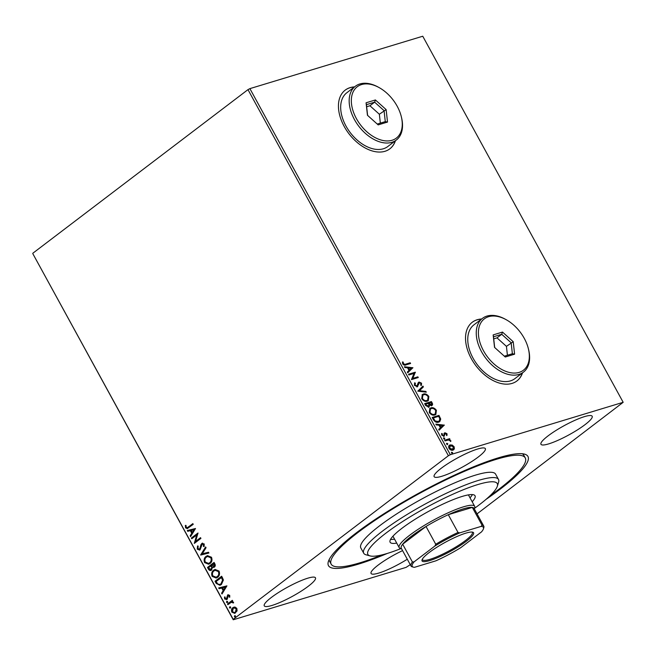 <?xml version="1.0" encoding="UTF-8"?>
<svg xmlns="http://www.w3.org/2000/svg" width="656" height="656" viewBox="0 0 656 656"><rect width="100%" height="100%" fill="white"/><g stroke="black" fill="none" stroke-linecap="round" stroke-linejoin="round"><path stroke-width="0.98" d="M387.294 553.443A113.709 20.18 -28.7 0 1 358.373 564.152A113.709 20.18 -28.7 0 1 328.361 561.561A113.709 20.18 -28.7 0 1 393.141 508.015A113.709 20.18 -28.7 0 1 498.052 457.929A113.709 20.18 -28.7 0 1 524.562 454.141A113.709 20.18 -28.7 0 1 485.973 499.413M382.259 554.828A110.634 19.639 -28.7 0 1 331.173 564.168A110.634 19.639 -28.7 0 1 389.541 510.901A110.634 19.639 -28.7 0 1 525.251 457.913L523.8 455.264A110.634 19.639 151.3 0 0 522.258 453.739M354.543 86.879A36.875 23.46 52.7 0 0 350.115 87.625A36.875 23.46 52.7 0 0 345.228 90.102A36.875 23.46 52.7 0 0 346.417 130.167A36.875 23.46 52.7 0 0 384.974 151.29A36.875 23.46 52.7 0 0 389.869 148.814A36.875 23.46 52.7 0 0 395.47 140.696M389.771 148.887A36.875 23.46 52.7 0 0 395.281 140.835M354.355 87.018A36.875 23.46 52.7 0 0 349.927 87.773A36.875 23.46 52.7 0 0 345.13 90.175M481.627 318.996A36.875 23.46 52.7 0 0 477.199 319.743A36.875 23.46 52.7 0 0 472.304 322.219A36.875 23.46 52.7 0 0 473.501 362.284A36.875 23.46 52.7 0 0 512.057 383.407A36.875 23.46 52.7 0 0 516.953 380.931A36.875 23.46 52.7 0 0 522.553 372.813M516.854 381.005A36.875 23.46 52.7 0 0 522.365 372.952M481.438 319.136A36.875 23.46 52.7 0 0 477.01 319.89A36.875 23.46 52.7 0 0 472.213 322.293M271.928 605.463A29.192 5.182 151.3 0 0 301.014 591.269A29.192 5.182 151.3 0 0 315.47 577.805A29.192 5.182 151.3 0 0 307.795 578.19A29.192 5.182 151.3 0 0 278.71 592.384A29.192 5.182 151.3 0 0 264.253 605.841A29.192 5.182 151.3 0 0 271.928 605.463M548.629 443.899A29.192 5.182 151.3 0 0 577.715 429.705A29.192 5.182 151.3 0 0 592.171 416.24A29.192 5.182 151.3 0 0 584.496 416.626A29.192 5.182 151.3 0 0 555.411 430.82A29.192 5.182 151.3 0 0 540.954 444.276A29.192 5.182 151.3 0 0 548.629 443.899M441.808 476.281A29.192 5.182 151.3 0 0 470.893 462.086A29.192 5.182 151.3 0 0 485.35 448.622A29.192 5.182 151.3 0 0 477.675 449.007A29.192 5.182 151.3 0 0 448.589 463.202A29.192 5.182 151.3 0 0 434.133 476.658A29.192 5.182 151.3 0 0 441.808 476.281M402.579 550.622A29.192 5.182 151.3 0 0 371.075 573.467A29.192 5.182 151.3 0 0 378.75 573.082A29.192 5.182 151.3 0 0 407.294 559.224M410.271 564.652L406.105 567.374L233.249 619.772L32.825 253.692L233.224 619.354L448.401 455.723L247.976 89.634L249.895 88.626L450.319 454.706L623.175 402.308L477.06 513.869M234.979 607.03L236.832 608.35L237.087 610.875L234.807 613.376L231.839 612.146C231.158 610.17 231.502 608.661 232.888 607.636L234.979 607.03M227.484 603.987L232.314 600.322L232.708 601.035L231.994 601.577L233.47 602.208L233.602 602.88L231.215 602.323L227.878 604.701L227.484 603.987L232.388 600.445M231.707 602.167L231.215 602.323M226.845 599.42L224.623 598.977L224.475 597.009L225.147 597.075L225.172 598.444L226.427 598.723L227.681 594.91L229.69 595.304L229.756 597.206L229.116 597.099L229.124 595.804L228.091 595.607L227.46 598.616L226.312 599.707M228.542 595.451L228.091 595.607M226.328 598.789L226.796 598.206M227.181 598.092L227.452 595.582L228.19 594.639M216.218 583.414L215.037 581.257L221.646 576.23L222.417 577.633L223.384 580.027L221.392 584.521L219.916 585.3L216.218 583.414L215.037 581.257M214.34 567.12L212.454 567.317L211.568 570.064C210.478 570.884 209.453 570.63 208.493 569.301L207.485 567.448L214.086 562.422L214.807 563.734C215.529 565.185 215.373 566.317 214.34 567.12L213.7 567.456M211.568 570.064L210.855 570.441M200.638 554.943L205.615 546.948L206.041 547.727L202.261 553.795L208.51 552.237L208.936 553.016L200.703 555.066L205.763 547.219M191.773 538.756L191.38 538.043L197.989 533.016L195.603 541.413L200.531 537.666L200.925 538.379L194.315 543.398L196.693 535.017L191.773 538.756M188.444 526.957L192.839 523.619L193.233 524.333L187.263 528.638L185.525 527.785L185.328 525.448L186.033 525.431L186.197 527.26L187.255 527.703L192.913 523.742M32.8 253.265L247.976 89.634M195.513 528.498L190.601 536.616L190.174 535.837L191.773 533.271L190.347 530.663L187.706 531.319L187.28 530.548L195.513 528.498M199.506 549.203L200.629 548.219L201.769 543.471L204.213 543.955L204.082 546.596L203.368 546.35L203.532 544.464L202.187 544.16L200.105 549.785L197.243 549.187L197.546 546.005L198.202 546.325L197.891 548.621L199.727 549.064L200.957 544.603L202.384 543.143M199.695 549.162L200.113 548.949M202.712 543.955L202.187 544.16M200.105 549.785L199.457 550.13M206.066 556.386L207.468 555.648L211.494 557.247C212.429 560.019 211.937 562.102 210.002 563.504L208.608 564.242L204.582 562.586C203.672 559.847 204.164 557.78 206.066 556.386L207.665 555.591M213.618 570.195L215.029 569.457L219.055 571.056C219.99 573.828 219.498 575.911 217.562 577.313L216.168 578.051L212.142 576.394C211.232 573.656 211.724 571.589 213.618 570.195L215.225 569.4M226.927 585.874L222.015 593.992L221.589 593.213L223.179 590.646L221.753 588.038L219.112 588.694L218.686 587.924L226.927 585.874M227.755 602.446L226.878 602.274L227.107 601.257L227.591 601.552L227.37 602.561L226.492 602.388L226.714 601.372L227.591 601.552M227.37 602.561L226.878 602.274M230.756 607.923L229.879 607.743L230.1 606.734L230.592 607.03L230.363 608.038L229.485 607.866L229.715 606.849L230.592 607.03M230.363 608.038L229.879 607.743M235.643 616.853L234.766 616.673L234.987 615.656L235.479 615.951L235.25 616.968L234.372 616.788L234.602 615.779L235.479 615.951M235.25 616.968L234.766 616.673M452.246 445.08L454.124 446.752L454.362 448.925L452.968 450.155C451.574 450.598 450.246 449.991 448.983 448.31C448.31 446.457 448.688 445.326 450.106 444.916L452.246 445.08L451.869 445.367L453.747 447.039L454.124 446.752M449.393 445.268L451.869 445.367M444.637 440.192L449.606 438.684L449.991 439.397L449.262 439.618L450.893 441.209L448.466 439.996L445.03 440.906L444.637 440.192M446.982 433.706L447.031 435.305L446.375 435.01L446.4 433.936L445.35 433.452L444.03 436.215L441.767 435.141L441.636 433.468L442.324 433.739L442.333 434.879L443.612 435.502L444.932 432.747L446.982 433.706L446.654 435.592M445.35 433.452L444.03 436.215M441.513 433.854L441.955 435.166L443.235 435.789L443.997 435.19M444.292 433.206L444.932 432.747L444.555 433.034L446.605 433.993M433.37 419.61L432.189 417.454L438.987 415.396L440.717 419.086L439.782 421.595L438.634 422.169C436.724 422.866 434.977 422.013 433.37 419.61M424.629 403.645L431.427 401.587L432.148 402.899C432.87 404.326 432.698 405.211 431.632 405.547L429.713 405.121L428.778 407.114L425.646 405.506L424.629 403.645M432.115 405.31L431.632 405.547M429.254 406.876L428.778 407.114M417.79 391.148L422.956 386.113L423.382 386.892L419.463 390.714L425.851 391.402L426.277 392.181L417.79 391.148M408.926 374.961L408.532 374.248L415.33 372.182L412.804 378.364L417.872 376.831L418.266 377.544L411.468 379.603L413.977 373.428L408.926 374.961M405.662 364.154L410.18 362.784L410.574 363.498L405.982 364.884C404.908 365.548 403.801 365.22 402.669 363.908L402.497 361.923L403.219 362.12L403.366 363.695L405.285 364.441L410.18 362.784M623.175 402.308L422.751 36.228L249.895 88.626M412.854 367.663L407.753 372.821L407.327 372.042L408.983 370.427L407.556 367.819L404.85 367.524L404.424 366.745L412.919 367.778M414.387 385.31L414.731 382.776L415.396 383.252L415.059 385.047L416.921 385.999L418.233 382.694L419.069 382.013L421.562 383.194L421.39 385.334L420.668 384.908L420.857 383.399L419.487 382.727L417.298 386.712L414.387 385.31M414.461 383.137L415.018 383.539L414.682 385.334L416.544 386.286L417.462 385.564M418.233 382.694L419.069 382.013L418.692 382.3L421.185 383.481L421.562 383.194M419.487 382.727L418.471 383.711L418.274 384.793L418.651 384.506M417.765 386.482L417.298 386.712M423.309 394.059C425.219 393.42 427.064 394.223 428.844 396.486L428.311 400.66L427.253 401.185C425.334 401.825 423.489 400.996 421.726 398.709L422.292 394.551L422.931 394.346C424.842 393.707 426.687 394.518 428.466 396.773L428.844 396.486M430.869 407.868C432.78 407.22 434.625 408.032 436.396 410.295L435.871 414.469L434.805 414.994C432.894 415.633 431.049 414.805 429.286 412.517L429.852 408.36L430.492 408.155C432.402 407.507 434.247 408.319 436.019 410.582L436.396 410.295M444.268 425.039L439.159 430.188L438.733 429.418L440.389 427.802L438.962 425.195L436.265 424.899L435.838 424.12L444.333 425.154M443.612 437.987L444.768 438.208L444.53 438.979L443.636 438.552L443.874 437.782L443.636 438.552M443.497 438.069L444.768 438.208L444.53 438.979M446.613 443.464L447.769 443.686L447.523 444.448L446.638 444.03L446.875 443.259L446.638 444.03M446.498 443.546L447.769 443.686L447.523 444.448M451.5 452.386L452.656 452.607L452.419 453.378L451.525 452.952L451.763 452.189L451.525 452.952M451.385 452.476L452.656 452.607L452.419 453.378M450.319 454.706L448.401 455.723M233.224 619.354L233.249 619.772M329.263 559.396A110.634 19.639 151.3 0 0 329.722 561.52L331.173 564.168M409.803 363.071L410.115 363.637M402.415 362.292L403.219 362.12M402.841 362.407L402.825 363.481L403.202 363.194M402.825 363.481L403.366 363.695M402.989 363.982L405.285 364.441M412.542 368.065L407.72 372.764M404.621 367.098L412.476 367.95M408.417 367.909L408.04 368.196L409.131 370.197L411.246 368.213L408.417 367.909L409.508 369.91M408.614 374.396L415.33 372.182M414.953 372.469L415.412 372.337M415.035 372.624L412.804 378.364M412.427 378.651L417.872 376.831M417.495 377.118L417.806 377.684M416.544 386.286L417.085 385.851L416.544 386.286M421.185 383.481L421.013 385.621M419.11 383.014L418.471 383.711L419.11 383.014M418.274 384.793L416.921 386.999M422.603 386.45L423.005 387.179L423.382 386.892M423.005 387.179L419.463 390.714M419.086 391.001L425.851 391.402M425.473 391.689L425.711 392.124M428.466 396.773L428.114 400.8M422.111 394.707L422.931 394.346M422.685 395.338L422.029 398.766C423.456 400.619 424.94 401.283 426.482 400.759L427.491 400.201M426.859 400.472L427.687 400.07L428.163 396.732C426.72 394.904 425.236 394.256 423.702 394.773L422.866 395.183L422.407 398.479C423.833 400.332 425.318 400.996 426.859 400.472L426.482 400.759M424.711 403.793L431.427 401.587M431.049 401.874L431.771 403.186C432.493 404.613 432.32 405.498 431.254 405.834M428.401 407.401L429.713 405.121M428.007 406.679L428.983 404.908L428.245 403.383L425.719 404.153L425.785 405.252L428.007 406.679L428.491 406.351M430.853 405.129L431.525 403.251L431.123 402.513L428.942 403.169L428.762 403.825L430.853 405.129L431.328 404.801M428.762 403.825L429.139 403.538L431.541 404.686L431.164 404.973M425.785 405.252L426.162 404.965L428.704 406.236L428.327 406.523M425.719 404.153L426.162 404.965M436.019 410.582L435.674 414.608M429.672 408.516L430.492 408.155M430.246 409.139L429.59 412.575C431.017 414.428 432.501 415.092 434.042 414.567L435.051 414.01M434.42 414.28L435.248 413.879L435.723 410.541C434.28 408.713 432.796 408.065 431.263 408.581L430.426 408.991L429.967 412.288C431.394 414.141 432.878 414.805 434.42 414.28L434.042 414.567M432.271 417.601L438.987 415.396M438.61 415.683L440.34 419.373L440.717 419.086M440.34 419.373L439.586 421.734M437.864 421.734L439.143 421.013L439.873 418.905L438.684 416.322L433.28 417.962L432.903 418.249L434.543 420.873L437.864 421.734L438.954 421.144M434.543 420.873L438.241 421.447M433.28 417.962L434.92 420.586M443.956 425.441L439.135 430.139M436.027 424.473L443.891 425.326M439.832 425.285L439.454 425.572L440.545 427.573L442.661 425.588L439.832 425.285L440.922 427.286M444.292 436.035L443.653 436.502M443.915 433.493L444.555 433.034M444.391 438.495L444.153 439.266M444.719 440.34L449.606 438.684M449.229 438.971L449.54 439.536M450.762 440.619L450.385 440.906L448.884 439.905L449.262 439.618M450.385 440.906L450.516 441.496M447.392 443.973L447.146 444.735M453.747 447.039L453.985 449.212L454.362 448.925M453.985 449.212L453.517 449.926M449.204 445.432L449.729 445.203M450.114 445.924L449.212 448.417L452.197 449.729L452.96 449.286M449.745 446.072L450.492 445.637L449.59 448.13L452.788 449.434M452.197 449.729L453.509 446.941L450.492 445.637M452.279 452.894L452.041 453.665M187.477 528.556L185.525 527.785M185.919 527.67L185.714 525.333M187.452 527.621L188.838 526.842M190.839 536.231L190.174 535.837M190.568 535.722L191.773 533.271M192.159 533.156L190.347 530.663M190.732 530.548L187.706 531.319M188.092 531.204L187.673 530.45M192.282 532.451L194.34 529.646L191.191 530.458L192.282 532.451L193.955 529.769L191.191 530.458M192.093 538.519L191.38 538.043M191.773 537.928L198.055 533.148M200.597 537.789L195.603 541.413M194.635 543.16L194.225 543.242M194.619 543.119L196.693 535.017M199.645 550.064L197.243 549.187M197.636 549.072L197.932 545.882M202.155 543.348L202.573 543.102M204.164 546.374L203.368 546.35M203.754 546.235L203.532 544.464M203.926 544.341L202.573 544.045M208.928 553L200.703 555.066M208.805 564.176L204.582 562.586M204.967 562.471C204.057 559.732 204.549 557.666 206.451 556.272M208.665 563.324L210.002 562.668C211.535 561.552 211.937 559.888 211.224 557.682L207.796 556.444M209.617 562.791C211.142 561.675 211.552 560.011 210.838 557.797L207.591 556.501L206.46 557.1C204.934 558.207 204.533 559.855 205.246 562.044L208.469 563.389L210.002 562.668M211.043 570.376L208.887 569.187L207.485 567.448M207.87 567.325L214.159 562.545M213.897 567.383L212.454 567.317M210.937 569.506L211.568 569.236L212.134 567.219L211.396 565.661L208.551 567.645L208.993 568.465L211.183 569.351L211.749 567.333L211.002 565.775M213.676 566.571L214.323 566.292L214.192 563.537L211.683 565.259L213.938 566.415L213.799 563.652M214.323 566.292L213.864 566.53M211.568 569.236L211.134 569.457M216.365 577.985L212.142 576.394M212.528 576.28C211.617 573.541 212.109 571.474 214.012 570.072M216.226 577.132L217.562 576.476C219.096 575.361 219.498 573.697 218.784 571.483L215.357 570.253M217.177 576.599C218.702 575.484 219.112 573.82 218.391 571.606L215.152 570.31L214.012 570.909C212.495 572.016 212.093 573.664 212.806 575.853L216.029 577.198L217.562 576.476M215.43 581.134L221.712 576.353M220.113 585.234L216.611 583.291M220.022 584.365L221.384 583.684L222.942 580.011L221.753 577.346L216.111 581.454L217.743 584.004L219.817 584.43L220.998 583.807L222.556 580.125L221.359 577.46M222.253 593.606L221.589 593.213M221.974 593.098L223.179 590.646M223.573 590.531L221.753 588.038M222.146 587.924L219.112 588.694M219.506 588.58L219.088 587.817M223.696 589.826L225.754 587.022L222.597 587.833L223.696 589.826L225.361 587.145L222.597 587.833M229.797 597.034L229.116 597.099M229.502 596.985L229.124 595.804M229.51 595.681L228.485 595.484M227.23 599.305L224.623 598.977M225.008 598.862L224.86 596.894M233.602 602.79L232.905 602.93M233.29 602.815L232.814 602.544M233.2 602.429L231.609 602.2M228.198 604.463L227.878 603.873M234.987 613.319L231.839 612.146M232.224 612.032C231.543 610.047 231.896 608.547 233.274 607.522L232.888 607.636M233.274 607.522L234.061 607.071M234.782 612.499L235.75 612.048L236.627 608.678L234.241 607.899M235.356 612.163L236.242 608.801L234.044 607.948L233.274 608.358L232.429 611.695L234.586 612.565L235.75 612.048M474.575 508.277A73.759 13.095 151.3 0 0 497.338 486.235A73.759 13.095 151.3 0 0 406.786 518.904A73.759 13.095 151.3 0 0 370.074 555.911A73.759 13.095 151.3 0 0 400.898 548.605M370.074 555.911L366.015 554.796A76.826 13.637 -28.7 0 1 363.727 553.246A76.826 13.637 -28.7 0 1 404.26 516.247A76.826 13.637 -28.7 0 1 498.511 479.454A76.826 13.637 -28.7 0 1 498.585 482.217L497.338 486.235M470.016 497.814A48.405 8.594 151.3 0 0 472.427 494.591M396.724 543.111A48.405 8.594 -28.7 0 1 390.115 542.241A48.405 8.594 -28.7 0 1 415.65 518.937A48.405 8.594 -28.7 0 1 475.026 495.756A48.405 8.594 -28.7 0 1 472.197 501.791M498.511 479.454L495.6 474.149A76.826 13.637 151.3 0 0 401.357 510.942A76.826 13.637 151.3 0 0 360.825 547.94L363.727 553.246M525.251 457.913A110.634 19.639 -28.7 0 1 489.86 495.928M390.533 539.429A48.405 8.594 151.3 0 0 394.543 539.134M465.842 533.148A29.348 5.207 -28.7 0 1 472.689 532.164A29.348 5.207 -28.7 0 1 461.094 544.956A29.348 5.207 -28.7 0 1 429.795 560.56A29.348 5.207 -28.7 0 1 422.046 559.896A29.348 5.207 -28.7 0 1 438.766 546.071A29.348 5.207 -28.7 0 1 465.842 533.148M422.333 559.24A28.429 5.043 151.3 0 0 422.448 559.707A28.429 5.043 151.3 0 0 429.926 559.338A28.429 5.043 151.3 0 0 458.241 545.513A28.429 5.043 151.3 0 0 472.32 532.41A28.429 5.043 151.3 0 0 471.984 532.057M481.151 526.391L482.045 525.194A41.484 7.364 -28.7 0 1 483.775 526.137L474.042 508.359A41.484 7.364 151.3 0 0 472.312 507.416A41.484 7.364 151.3 0 0 463.136 508.908A41.484 7.364 151.3 0 0 448.294 514.698A41.484 7.364 151.3 0 0 426.023 526.473A41.484 7.364 151.3 0 0 402.669 544.226A41.484 7.364 151.3 0 0 401.259 548.211L410.992 565.98A41.484 7.364 -28.7 0 1 412.403 562.003L414.133 561.815A40.565 7.2 151.3 0 0 413.444 567.153A40.565 7.2 151.3 0 0 414.485 567.317L435.846 560.839A40.565 7.2 151.3 0 0 460.742 547.686L481.504 531.893A40.565 7.2 151.3 0 0 483.439 528.834A40.565 7.2 151.3 0 0 481.151 526.391L459.79 532.869A40.565 7.2 151.3 0 0 434.895 546.03L414.133 561.815M401.587 548.793L400.472 548.49A43.025 7.634 -28.7 0 1 399.192 547.621A43.025 7.634 -28.7 0 1 420.496 527.777A43.025 7.634 -28.7 0 1 463.349 506.867A43.025 7.634 -28.7 0 1 474.665 506.301A43.025 7.634 -28.7 0 1 474.706 507.842L474.362 508.949M482.045 525.194L472.312 507.416L448.294 514.698L458.019 532.475L459.79 532.869M434.895 546.03L435.748 544.25L426.023 526.473L402.669 544.226L412.403 562.003M413.444 567.153L412.23 566.817A41.484 7.364 -28.7 0 1 410.992 565.98M483.775 526.137A41.484 7.364 -28.7 0 1 483.816 527.629L483.439 528.834M435.748 544.25A41.484 7.364 -28.7 0 1 458.019 532.475M488.63 316.692A32.267 20.525 52.7 0 0 483.48 350.722A32.267 20.525 52.7 0 0 519.126 372.395A32.267 20.525 52.7 0 0 528.4 348.844A32.267 20.525 52.7 0 0 506.284 319.759A32.267 20.525 52.7 0 0 488.63 316.692M528.4 348.844L528.629 349.763A33.809 21.5 -127.3 0 1 523.398 372.173A33.809 21.5 -127.3 0 1 518.912 374.445A33.809 21.5 -127.3 0 1 483.562 355.076A33.809 21.5 -127.3 0 1 482.472 318.357A33.809 21.5 -127.3 0 1 486.957 316.077A33.809 21.5 -127.3 0 1 505.456 319.3L506.284 319.759M482.472 318.357L473.976 324.81A33.809 21.5 52.7 0 0 475.067 361.53A33.809 21.5 52.7 0 0 510.417 380.898A33.809 21.5 52.7 0 0 514.903 378.627L523.398 372.173M514.599 354.183L505.259 357.012L494.534 347.377L493.156 334.904L502.496 332.075L513.222 341.71L514.599 354.183L512.369 353.74L511.155 342.768L501.717 334.289L493.492 336.782L494.681 347.516M507.416 355.24L506.44 346.36L497.002 337.873L501.717 334.289L502.496 332.075M497.002 337.873L493.73 338.865M506.44 346.36L513.222 341.71M504.325 356.183L512.369 353.74M493.492 336.782L493.156 334.904M361.546 84.575A32.267 20.525 52.7 0 0 356.405 118.605A32.267 20.525 52.7 0 0 392.042 140.277A32.267 20.525 52.7 0 0 401.324 116.727A32.267 20.525 52.7 0 0 379.209 87.642A32.267 20.525 52.7 0 0 361.546 84.575M401.324 116.727L401.546 117.645A33.809 21.5 -127.3 0 1 396.314 140.048A33.809 21.5 -127.3 0 1 391.829 142.327A33.809 21.5 -127.3 0 1 356.479 122.959A33.809 21.5 -127.3 0 1 355.388 86.231A33.809 21.5 -127.3 0 1 359.873 83.96A33.809 21.5 -127.3 0 1 378.381 87.182L379.209 87.642M355.388 86.231L346.893 92.693A33.809 21.5 52.7 0 0 347.992 129.412A33.809 21.5 52.7 0 0 383.334 148.781A33.809 21.5 52.7 0 0 387.819 146.509L396.314 140.048M387.516 122.065L378.176 124.894L367.45 115.259L366.073 102.787L375.412 99.958L386.138 109.593L387.516 122.065L385.285 121.622L384.072 110.651L374.642 102.172L366.417 104.665L367.606 115.39M380.341 123.123L379.357 114.242L369.918 105.755L374.642 102.172L375.412 99.958M369.918 105.755L366.647 106.748M379.357 114.242L386.138 109.593M377.249 124.058L385.285 121.622M366.417 104.665L366.073 102.787M399.192 547.621L392.944 536.206M474.665 506.301L468.417 494.886"/></g></svg>
